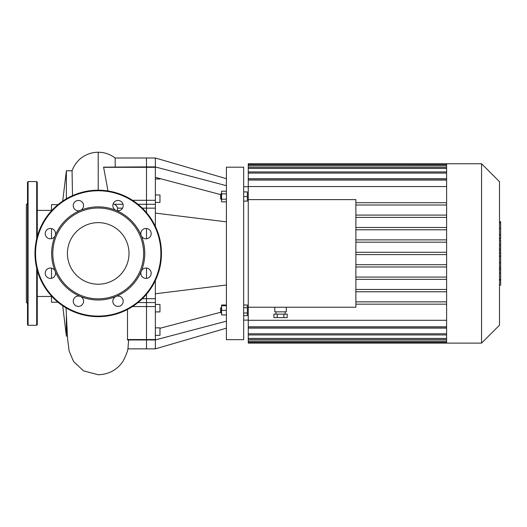 <?xml version="1.0" encoding="UTF-8"?>
<svg xmlns="http://www.w3.org/2000/svg" width="527" height="527" viewBox="0 0 527 527"><rect width="100%" height="100%" fill="white"/><g stroke="black" fill="none" stroke-linecap="round" stroke-linejoin="round"><path stroke-width="0.79" d="M226.419 328.169L155.36 348.867L155.36 280.516M155.36 339.922L226.419 321.167M159.958 328.288L220.668 312.261M155.36 226.346L155.36 213.099L226.419 221.847M155.36 293.763L226.419 285.015M155.36 213.099L155.36 157.995L226.419 178.693M155.36 166.94L226.419 185.695M155.36 177.355L220.668 194.601M226.419 305.034L221.59 305.034L221.59 314.942L226.419 314.942M220.668 308.045L220.668 312.643L221.241 313.216L221.241 307.472L220.668 308.045M221.59 313.216L221.241 313.216M226.419 305.746L221.59 305.746M226.419 310.344L221.59 310.344M243.665 305.034L247.347 305.034L247.347 307.689L243.665 307.689M243.665 312.998L247.347 312.998L247.347 307.689M243.665 315.653L247.347 315.653L247.347 312.998M220.668 196.518L220.668 198.817L221.241 199.39L221.241 193.646L220.668 194.219L220.668 196.518M226.419 191.209L221.59 191.209L221.59 201.828L226.419 201.828M226.419 193.864L221.59 193.864M226.419 199.173L221.59 199.173M243.665 191.92L247.347 191.92L247.347 201.116L243.665 201.116M243.665 196.518L247.347 196.518M226.419 253.428L226.419 339.665L243.665 339.665L243.665 167.197L226.419 167.197L226.419 253.428M155.36 178.989L159.958 178.989L159.958 178.574M155.36 311.905L159.958 311.905L159.958 304.435L155.36 304.435M155.36 335.343L159.958 335.343L159.958 327.866L155.36 327.866M155.36 202.427L159.958 202.427L159.958 194.957L155.36 194.957M127.738 348.867L146.506 348.867L146.506 339.54L146.506 339.968L155.36 339.968M132.508 306.562L146.506 306.562L146.506 339.54L146.506 302.564L146.506 306.562L155.36 306.562M155.36 298.71L146.506 298.71L146.506 302.564L146.506 294.264L146.506 298.71L142.362 298.71M146.506 278.381L146.506 268.078L146.506 278.381M146.506 238.784L146.506 228.481L146.506 238.784M142.362 208.152L146.506 208.152L146.506 212.598L146.506 204.298L146.506 208.152L155.36 208.152M155.36 200.3L146.506 200.3L146.506 204.298L146.506 167.322L146.506 200.3L132.508 200.3M107.982 190.952L103.602 167.151L146.506 166.894L146.506 167.322L146.506 157.995L155.36 157.995M116.032 210.405A5.171 5.171 0 0 1 114.866 201.525A5.171 5.171 0 0 1 123.147 204.95A5.171 5.171 0 0 1 116.032 210.405A46.567 46.567 0 0 1 141.236 235.609A5.171 5.171 0 0 1 146.69 228.501A5.171 5.171 0 0 1 150.123 236.781A5.171 5.171 0 0 1 141.236 235.609A46.567 46.567 0 0 1 141.236 271.253A5.171 5.171 0 0 1 150.123 270.081A5.171 5.171 0 0 1 146.69 278.361A5.171 5.171 0 0 1 141.236 271.253A46.567 46.567 0 0 1 116.032 296.451A5.171 5.171 0 0 1 123.147 301.912A5.171 5.171 0 0 1 114.866 305.337A5.171 5.171 0 0 1 116.032 296.451A46.567 46.567 0 0 1 80.394 296.451A5.171 5.171 0 0 1 81.56 305.337A5.171 5.171 0 0 1 73.286 301.912A5.171 5.171 0 0 1 80.394 296.451A46.567 46.567 0 0 1 55.19 271.253A5.171 5.171 0 0 1 49.736 278.361A5.171 5.171 0 0 1 46.304 270.081A5.171 5.171 0 0 1 55.19 271.253A46.567 46.567 0 0 1 55.19 235.609A5.171 5.171 0 0 1 46.304 236.781A5.171 5.171 0 0 1 49.736 228.501A5.171 5.171 0 0 1 55.19 235.609A46.567 46.567 0 0 1 80.394 210.405A5.171 5.171 0 0 1 73.286 204.95A5.171 5.171 0 0 1 81.56 201.525A5.171 5.171 0 0 1 80.394 210.405A46.567 46.567 0 0 1 116.032 210.405M143.634 253.428A45.421 45.421 0 0 1 75.506 292.762A45.421 45.421 0 0 1 75.506 214.1A45.421 45.421 0 0 1 143.634 253.428M161.453 253.428A63.24 63.24 0 0 1 66.593 308.196A63.24 63.24 0 0 1 66.593 198.666A63.24 63.24 0 0 1 161.453 253.428M129.003 253.428A30.783 30.783 0 0 1 82.818 280.094A30.783 30.783 0 0 1 82.818 226.768A30.783 30.783 0 0 1 129.003 253.428M27.503 272.67L27.503 203.415L26.35 204.562L26.35 302.3L27.503 303.447L27.503 281.991M37.272 303.736L37.272 309.204M27.503 309.204L27.503 303.736M27.503 324.718L27.503 182.144L28.076 181.565L28.076 325.297L27.503 324.718M37.272 270.331L37.272 324.718L36.699 325.297L28.076 325.297M37.272 236.531L37.272 182.144L36.699 181.565L28.076 181.565M499.497 250.167L500.65 250.167L500.65 285.166L499.497 285.166M500.65 280.173L499.497 280.173M500.65 279.376L499.497 279.376M500.65 273.105L499.497 273.105M500.65 269.317L499.497 269.317M500.65 267.663L499.497 267.663M500.65 262.821L499.497 262.821M500.65 222.13L500.65 238.988L499.497 238.988M500.65 222.862L499.497 222.862M499.497 240.141L500.65 240.141L500.65 249.179L499.497 249.179M500.65 244.976L499.497 244.976M500.65 256.036L499.497 256.036M248.263 186.742L243.665 186.742M277.235 314.138L277.235 317.59L273.915 317.59L273.915 314.138L287.189 314.138L287.189 317.59L283.869 317.59L283.869 314.138M277.235 317.59L283.869 317.59M274.804 307.241L274.804 311.839L286.299 311.839L286.299 307.241M481.566 163.745L481.566 343.117L499.497 325.179L499.497 181.683L481.566 163.745L248.263 163.745L248.263 199.621L355.89 199.621L355.89 307.241L248.263 307.241L248.263 334.928L446.606 334.928M446.606 341.094L248.263 341.094L248.263 343.117L446.606 343.117L446.606 164.628L248.263 164.615M248.263 341.094L248.263 334.928M248.263 307.241L248.263 199.621M446.606 277.07L355.89 277.07M446.606 279.369L355.89 279.369M446.606 289.468L355.89 289.468M446.606 291.767L355.89 291.767M446.606 301.859L355.89 301.859M446.606 304.158L355.89 304.158M446.606 320.304L248.263 320.304M248.263 186.558L446.606 186.558M446.606 202.704L355.89 202.704M446.606 205.003L355.89 205.003M446.606 163.745L446.606 164.628M481.566 343.117L446.606 343.117M446.606 328.104L248.263 328.104M248.263 178.758L446.606 178.758M446.606 215.095L355.89 215.095M446.606 217.394L355.89 217.394M446.606 227.493L355.89 227.493M446.606 229.792L355.89 229.792M446.606 239.884L355.89 239.884M446.606 242.183L355.89 242.183M446.606 252.281L355.89 252.281M446.606 254.581L355.89 254.581M446.606 264.679L355.89 264.679M446.606 266.978L355.89 266.978M128.647 339.968L128.094 346.522C128.371 349.355 126.592 354.401 122.758 361.667C116.842 370.053 108.654 374.414 98.213 374.756L83.483 370.824L73.569 361.522L69.149 351.134L67.614 339.131L66.033 307.867M127.481 309.494L127.501 339.968L146.506 339.968L146.506 348.867L155.36 348.867M66.369 198.791L66.369 170.768L62.713 201.097M62.713 305.765L66.369 336.094L66.369 316.174M113.18 203.791L114.28 204.298C116.197 205.168 117.264 206.452 117.481 208.152L117.62 210.787M155.36 166.894L146.506 166.894L146.506 157.995L115.117 157.995L115.248 166.894M72.502 195.655L72.061 170.768L66.369 170.768M51.501 238.685L51.501 228.573M51.501 210.8L51.501 204.647L57.97 204.647M57.97 302.215L51.501 302.215L51.501 296.062M51.501 278.289L51.501 268.171M51.501 210.398L37.272 210.398M155.36 339.54L127.363 339.54M138.028 302.564L155.36 302.564M138.028 204.298L155.36 204.298M103.549 167.322L155.36 167.322M160.88 253.428A62.667 62.667 0 0 1 66.883 307.702A62.667 62.667 0 0 1 66.883 199.16A62.667 62.667 0 0 1 160.88 253.428M36.699 325.297L36.699 268.098M36.699 238.764L36.699 181.565M500.65 256.405L499.497 256.405M500.65 234.884L499.497 234.884M500.65 238.547L499.497 238.547M500.65 228.428L499.497 228.428M500.65 249.054L499.497 249.054M500.65 253.105L499.497 253.105M446.606 165.768L248.263 165.768M446.606 168.436L248.263 168.436M446.606 173.08L248.263 173.08M446.606 180.082L248.263 180.082M446.606 326.78L248.263 326.78M446.606 333.782L248.263 333.782M446.606 338.426L248.263 338.426M98.213 190.188L98.213 152.244C93.154 152.263 88.444 153.555 84.076 156.111C80.479 158.093 75.071 162.665 72.021 170.834M123.015 204.298L114.28 204.298M117.481 208.152L122.534 208.152M221.59 307.472L221.241 307.472M221.59 193.646L221.241 193.646M221.59 199.39L221.241 199.39M500.65 221.689L499.497 221.689M248.263 320.12L243.665 320.12M275.95 311.839L275.95 314.138M285.153 311.839L285.153 314.138M446.606 178.93L248.263 178.93M446.606 167.29L248.263 167.29M446.606 171.934L248.263 171.934M248.263 327.932L446.606 327.932M248.263 339.572L446.606 339.572M248.263 342.247L446.606 342.247M115.143 158.008C110.136 154.22 104.491 152.296 98.213 152.244M67.397 336.094L66.369 336.094M51.501 296.464L37.272 296.464"/></g></svg>
